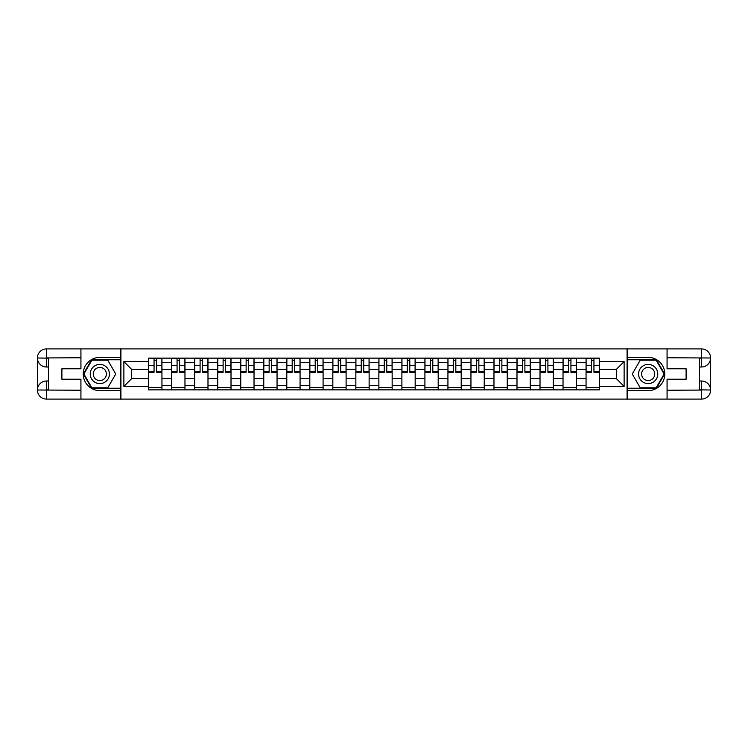 <?xml version="1.0" encoding="UTF-8"?>
<svg xmlns="http://www.w3.org/2000/svg" width="748" height="748" viewBox="0 0 748 748"><rect width="100%" height="100%" fill="white"/><g stroke="black" fill="none" stroke-linecap="round" stroke-linejoin="round"><path stroke-width="1.12" d="M76.951 399.086L671.05 399.086M671.05 348.914L76.951 348.914M171.685 389.867L171.685 362.64L161.942 362.64L161.942 389.867M161.942 362.64L161.942 358.133M171.685 362.64L171.685 358.133M184.971 358.133L184.971 389.867M194.704 389.867L194.704 358.133M207.991 358.133L207.991 389.867M217.724 389.867L217.724 358.133M231.01 358.133L231.01 389.867M240.744 389.867L240.744 358.133M254.03 358.133L254.03 389.867M263.764 389.867L263.764 358.133M277.05 358.133L277.05 389.867M286.793 389.867L286.793 358.133M300.07 358.133L300.07 389.867M309.812 389.867L309.812 358.133M323.089 358.133L323.089 389.867M332.832 389.867L332.832 358.133M346.109 358.133L346.109 389.867M355.852 389.867L355.852 358.133M369.129 358.133L369.129 389.867M378.871 389.867L378.871 358.133M392.148 358.133L392.148 389.867M401.891 389.867L401.891 358.133M415.168 358.133L415.168 389.867M424.911 389.867L424.911 358.133M438.188 358.133L438.188 389.867M447.93 389.867L447.93 358.133M461.207 358.133L461.207 389.867M470.95 389.867L470.95 358.133M484.236 358.133L484.236 389.867M493.97 389.867L493.97 358.133M507.256 358.133L507.256 389.867M516.99 389.867L516.99 358.133M530.276 358.133L530.276 389.867M540.009 389.867L540.009 358.133M553.296 358.133L553.296 389.867M563.029 389.867L563.029 358.133M576.315 358.133L576.315 389.867M586.058 389.867L586.058 358.133M586.058 378.572L576.315 378.572M563.029 378.572L553.296 378.572M540.009 378.572L530.276 378.572M516.99 378.572L507.256 378.572M493.97 378.572L484.236 378.572M470.95 378.572L461.207 378.572M447.93 378.572L438.188 378.572M424.911 378.572L415.168 378.572M401.891 378.572L392.148 378.572M378.871 378.572L369.129 378.572M355.852 378.572L346.109 378.572M332.832 378.572L323.089 378.572M309.812 378.572L300.07 378.572M286.793 378.572L277.05 378.572M263.764 378.572L254.03 378.572M240.744 378.572L231.01 378.572M217.724 378.572L207.991 378.572M194.704 378.572L184.971 378.572M171.685 378.572L161.942 378.572M586.058 369.428L576.315 369.428M563.029 369.428L553.296 369.428M540.009 369.428L530.276 369.428M516.99 369.428L507.256 369.428M493.97 369.428L484.236 369.428M470.95 369.428L461.207 369.428M447.93 369.428L438.188 369.428M424.911 369.428L415.168 369.428M401.891 369.428L392.148 369.428M378.871 369.428L369.129 369.428M355.852 369.428L346.109 369.428M332.832 369.428L323.089 369.428M309.812 369.428L300.07 369.428M286.793 369.428L277.05 369.428M263.764 369.428L254.03 369.428M240.744 369.428L231.01 369.428M217.724 369.428L207.991 369.428M194.704 369.428L184.971 369.428M171.685 369.428L161.942 369.428M131.695 378.572L148.665 378.572L148.665 369.428L131.695 369.428L131.695 378.572L123.878 386.398L123.878 361.602L148.665 361.602L148.665 369.428M599.335 369.428L599.335 378.572L616.305 378.572L616.305 369.428L599.335 369.428L599.335 358.133L148.665 358.133L148.665 361.602M599.335 361.602L624.122 361.602L624.122 386.398L599.335 386.398L599.335 378.572M148.665 378.572L148.665 389.867L599.335 389.867L599.335 386.398M148.665 386.398L123.878 386.398M627.076 399.31L627.076 348.69M120.924 399.31L120.924 348.69M161.942 387.651L148.665 387.651M154.051 360.349L156.556 360.349M184.971 387.651L171.685 387.651M177.07 360.349L179.576 360.349M207.991 387.651L194.704 387.651M200.09 360.349L202.605 360.349M231.01 387.651L217.724 387.651M223.11 360.349L225.625 360.349M254.03 387.651L240.744 387.651M246.129 360.349L248.645 360.349M277.05 387.651L263.764 387.651M269.149 360.349L271.664 360.349M300.07 387.651L286.793 387.651M292.178 360.349L294.684 360.349M323.089 387.651L309.812 387.651M315.198 360.349L317.704 360.349M346.109 387.651L332.832 387.651M338.218 360.349L340.723 360.349M369.129 387.651L355.852 387.651M361.237 360.349L363.743 360.349M392.148 387.651L378.871 387.651M384.257 360.349L386.763 360.349M415.168 387.651L401.891 387.651M407.277 360.349L409.782 360.349M438.188 387.651L424.911 387.651M430.296 360.349L432.802 360.349M461.207 387.651L447.93 387.651M453.316 360.349L455.822 360.349M484.236 387.651L470.95 387.651M476.336 360.349L478.851 360.349M507.256 387.651L493.97 387.651M499.355 360.349L501.871 360.349M530.276 387.651L516.99 387.651M522.375 360.349L524.89 360.349M553.296 387.651L540.009 387.651M545.395 360.349L547.91 360.349M576.315 387.651L563.029 387.651M568.424 360.349L570.93 360.349M599.335 387.651L586.058 387.651M591.444 360.349L593.949 360.349M123.878 361.602L131.695 369.428M616.305 378.572L624.122 386.398M616.305 369.428L624.122 361.602M156.556 372.308L156.556 358.283L161.877 358.283L161.877 372.308L156.556 372.308M154.051 360.199L156.556 360.199M158.698 358.283L148.74 358.283L148.74 372.308L154.051 372.308L154.051 358.283L151.909 358.283M179.576 372.308L179.576 358.283L184.896 358.283L184.896 372.308L179.576 372.308M177.07 360.199L179.576 360.199M181.717 358.283L171.76 358.283L171.76 372.308L177.07 372.308L177.07 358.283L174.929 358.283M202.605 372.308L202.605 358.283L207.916 358.283L207.916 372.308L202.605 372.308M200.09 360.199L202.605 360.199M204.737 358.283L194.779 358.283L194.779 372.308L200.09 372.308L200.09 358.283L197.949 358.283M48.47 366.988L46.479 366.988A9.079 9.079 0 0 1 37.4 357.993A9.079 9.079 0 0 1 46.479 348.914L120.774 348.914L120.774 357.394L99.821 357.394A16.606 16.606 0 0 0 83.215 374A16.606 16.606 0 0 0 99.821 390.606L120.774 390.606L120.774 399.086L46.479 399.086A9.079 9.079 0 0 1 37.4 390.007A9.079 9.079 0 0 1 46.479 381.013L48.47 381.013M120.774 390.606L120.774 357.394M80.934 348.914L80.934 368.764L61.897 368.764L61.897 379.236L80.934 379.236L80.934 399.086M46.479 366.988A9.079 9.079 0 0 1 37.4 357.993L46.479 358.133L46.479 366.988A9.079 9.079 0 0 1 37.4 357.993L37.4 390.007L80.934 390.232M46.479 390.232L46.479 399.086A9.079 9.079 0 0 1 37.4 390.007A9.079 9.079 0 0 1 46.479 381.013L46.479 389.867L48.47 389.867L48.47 358.133L46.479 358.133M120.774 359.76L91.602 359.76L83.374 374L91.602 388.24L120.774 388.24M699.53 381.013L701.521 381.013A9.079 9.079 0 0 1 710.6 390.007A9.079 9.079 0 0 1 701.521 399.086L627.226 399.086L627.226 390.606L648.179 390.606A16.606 16.606 0 0 0 664.785 374A16.606 16.606 0 0 0 648.179 357.394L627.226 357.394L627.226 348.914L701.521 348.914A9.079 9.079 0 0 1 710.6 357.993A9.079 9.079 0 0 1 701.521 366.988L699.53 366.988M627.226 357.394L627.226 390.606M667.066 399.086L667.066 379.236L686.103 379.236L686.103 368.764L667.066 368.764L667.066 348.914M701.521 381.013A9.079 9.079 0 0 1 710.6 390.007L701.521 389.867L701.521 381.013A9.079 9.079 0 0 1 710.6 390.007L710.6 357.993L667.066 357.768M701.521 357.768L701.521 348.914A9.079 9.079 0 0 1 710.6 357.993A9.079 9.079 0 0 1 701.521 366.988L701.521 358.133L699.53 358.133L699.53 389.867L701.521 389.867M627.226 388.24L656.398 388.24L664.626 374L656.398 359.76L627.226 359.76M90.228 374A9.593 9.593 0 0 0 99.821 383.593A9.593 9.593 0 0 0 109.414 374A9.593 9.593 0 0 0 99.821 364.407A9.593 9.593 0 0 0 90.228 374M93.257 374A6.564 6.564 0 0 0 99.821 380.564A6.564 6.564 0 0 0 106.384 374A6.564 6.564 0 0 0 99.821 367.436A6.564 6.564 0 0 0 93.257 374M107.787 360.199L115.753 374L107.787 387.801L91.854 387.801L83.888 374L91.854 360.199L107.787 360.199M638.586 374A9.593 9.593 0 0 0 648.179 383.593A9.593 9.593 0 0 0 657.773 374A9.593 9.593 0 0 0 648.179 364.407A9.593 9.593 0 0 0 638.586 374M641.616 374A6.564 6.564 0 0 0 648.179 380.564A6.564 6.564 0 0 0 654.743 374A6.564 6.564 0 0 0 648.179 367.436A6.564 6.564 0 0 0 641.616 374M656.146 360.199L664.112 374L656.146 387.801L640.213 387.801L632.247 374L640.213 360.199L656.146 360.199M225.625 372.308L225.625 358.283L230.936 358.283L230.936 372.308L225.625 372.308M223.11 360.199L225.625 360.199M227.757 358.283L217.799 358.283L217.799 372.308L223.11 372.308L223.11 358.283L220.969 358.283M248.645 372.308L248.645 358.283L253.955 358.283L253.955 372.308L248.645 372.308M246.129 360.199L248.645 360.199M250.786 358.283L240.819 358.283L240.819 372.308L246.129 372.308L246.129 358.283L243.998 358.283M271.664 372.308L271.664 358.283L276.975 358.283L276.975 372.308L271.664 372.308M269.149 360.199L271.664 360.199M273.805 358.283L263.838 358.283L263.838 372.308L269.149 372.308L269.149 358.283L267.017 358.283M294.684 372.308L294.684 358.283L299.995 358.283L299.995 372.308L294.684 372.308M292.178 360.199L294.684 360.199M296.825 358.283L286.858 358.283L286.858 372.308L292.178 372.308L292.178 358.283L290.037 358.283M317.704 372.308L317.704 358.283L323.014 358.283L323.014 372.308L317.704 372.308M315.198 360.199L317.704 360.199M319.845 358.283L309.878 358.283L309.878 372.308L315.198 372.308L315.198 358.283L313.057 358.283M340.723 372.308L340.723 358.283L346.034 358.283L346.034 372.308L340.723 372.308M338.218 360.199L340.723 360.199M342.865 358.283L332.907 358.283L332.907 372.308L338.218 372.308L338.218 358.283L336.076 358.283M363.743 372.308L363.743 358.283L369.054 358.283L369.054 372.308L363.743 372.308M361.237 360.199L363.743 360.199M365.884 358.283L355.926 358.283L355.926 372.308L361.237 372.308L361.237 358.283L359.096 358.283M386.763 372.308L386.763 358.283L392.074 358.283L392.074 372.308L386.763 372.308M384.257 360.199L386.763 360.199M388.904 358.283L378.946 358.283L378.946 372.308L384.257 372.308L384.257 358.283L382.116 358.283M409.782 372.308L409.782 358.283L415.093 358.283L415.093 372.308L409.782 372.308M407.277 360.199L409.782 360.199M411.924 358.283L401.966 358.283L401.966 372.308L407.277 372.308L407.277 358.283L405.136 358.283M432.802 372.308L432.802 358.283L438.122 358.283L438.122 372.308L432.802 372.308M430.296 360.199L432.802 360.199M434.943 358.283L424.986 358.283L424.986 372.308L430.296 372.308L430.296 358.283L428.155 358.283M455.822 372.308L455.822 358.283L461.142 358.283L461.142 372.308L455.822 372.308M453.316 360.199L455.822 360.199M457.963 358.283L448.005 358.283L448.005 372.308L453.316 372.308L453.316 358.283L451.175 358.283M478.851 372.308L478.851 358.283L484.162 358.283L484.162 372.308L478.851 372.308M476.336 360.199L478.851 360.199M480.983 358.283L471.025 358.283L471.025 372.308L476.336 372.308L476.336 358.283L474.195 358.283M501.871 372.308L501.871 358.283L507.181 358.283L507.181 372.308L501.871 372.308M499.355 360.199L501.871 360.199M504.002 358.283L494.045 358.283L494.045 372.308L499.355 372.308L499.355 358.283L497.214 358.283M524.89 372.308L524.89 358.283L530.201 358.283L530.201 372.308L524.89 372.308M522.375 360.199L524.89 360.199M527.031 358.283L517.064 358.283L517.064 372.308L522.375 372.308L522.375 358.283L520.243 358.283M547.91 372.308L547.91 358.283L553.221 358.283L553.221 372.308L547.91 372.308M545.395 360.199L547.91 360.199M550.051 358.283L540.084 358.283L540.084 372.308L545.395 372.308L545.395 358.283L543.263 358.283M570.93 372.308L570.93 358.283L576.24 358.283L576.24 372.308L570.93 372.308M568.424 360.199L570.93 360.199M573.071 358.283L563.104 358.283L563.104 372.308L568.424 372.308L568.424 358.283L566.283 358.283M593.949 372.308L593.949 358.283L599.26 358.283L599.26 372.308L593.949 372.308M591.444 360.199L593.949 360.199M596.091 358.283L586.123 358.283L586.123 372.308L591.444 372.308L591.444 358.283L589.302 358.283M563.029 362.64L553.296 362.64M540.009 362.64L530.276 362.64M516.99 362.64L507.256 362.64M493.97 362.64L484.236 362.64M470.95 362.64L461.207 362.64M447.93 362.64L438.188 362.64M424.911 362.64L415.168 362.64M401.891 362.64L392.148 362.64M378.871 362.64L369.129 362.64M355.852 362.64L346.109 362.64M332.832 362.64L323.089 362.64M309.812 362.64L300.07 362.64M286.793 362.64L277.05 362.64M263.764 362.64L254.03 362.64M240.744 362.64L231.01 362.64M217.724 362.64L207.991 362.64M194.704 362.64L184.971 362.64M586.058 362.64L576.315 362.64M563.029 385.36L553.296 385.36M540.009 385.36L530.276 385.36M516.99 385.36L507.256 385.36M493.97 385.36L484.236 385.36M470.95 385.36L461.207 385.36M447.93 385.36L438.188 385.36M424.911 385.36L415.168 385.36M401.891 385.36L392.148 385.36M378.871 385.36L369.129 385.36M355.852 385.36L346.109 385.36M332.832 385.36L323.089 385.36M309.812 385.36L300.07 385.36M286.793 385.36L277.05 385.36M263.764 385.36L254.03 385.36M240.744 385.36L231.01 385.36M217.724 385.36L207.991 385.36M194.704 385.36L184.971 385.36M171.685 385.36L161.942 385.36M586.058 385.36L576.315 385.36M156.556 371.793L161.877 371.793M156.556 365.454L161.877 365.454M148.74 371.793L154.051 371.793M148.74 365.454L154.051 365.454M179.576 371.793L184.896 371.793M179.576 365.454L184.896 365.454M171.76 371.793L177.07 371.793M171.76 365.454L177.07 365.454M202.605 371.793L207.916 371.793M202.605 365.454L207.916 365.454M194.779 371.793L200.09 371.793M194.779 365.454L200.09 365.454M80.934 357.768L46.264 357.927M37.4 390.007A9.079 9.079 0 0 1 46.479 381.013M37.4 357.993A9.079 9.079 0 0 1 46.479 348.914L46.479 357.768M667.066 390.232L701.736 390.073M710.6 357.993A9.079 9.079 0 0 1 701.521 366.988M710.6 390.007A9.079 9.079 0 0 1 701.521 399.086L701.521 390.232M225.625 371.793L230.936 371.793M225.625 365.454L230.936 365.454M217.799 371.793L223.11 371.793M217.799 365.454L223.11 365.454M248.645 371.793L253.955 371.793M248.645 365.454L253.955 365.454M240.819 371.793L246.129 371.793M240.819 365.454L246.129 365.454M271.664 371.793L276.975 371.793M271.664 365.454L276.975 365.454M263.838 371.793L269.149 371.793M263.838 365.454L269.149 365.454M294.684 371.793L299.995 371.793M294.684 365.454L299.995 365.454M286.858 371.793L292.178 371.793M286.858 365.454L292.178 365.454M317.704 371.793L323.014 371.793M317.704 365.454L323.014 365.454M309.878 371.793L315.198 371.793M309.878 365.454L315.198 365.454M340.723 371.793L346.034 371.793M340.723 365.454L346.034 365.454M332.907 371.793L338.218 371.793M332.907 365.454L338.218 365.454M363.743 371.793L369.054 371.793M363.743 365.454L369.054 365.454M355.926 371.793L361.237 371.793M355.926 365.454L361.237 365.454M386.763 371.793L392.074 371.793M386.763 365.454L392.074 365.454M378.946 371.793L384.257 371.793M378.946 365.454L384.257 365.454M409.782 371.793L415.093 371.793M409.782 365.454L415.093 365.454M401.966 371.793L407.277 371.793M401.966 365.454L407.277 365.454M432.802 371.793L438.122 371.793M432.802 365.454L438.122 365.454M424.986 371.793L430.296 371.793M424.986 365.454L430.296 365.454M455.822 371.793L461.142 371.793M455.822 365.454L461.142 365.454M448.005 371.793L453.316 371.793M448.005 365.454L453.316 365.454M478.851 371.793L484.162 371.793M478.851 365.454L484.162 365.454M471.025 371.793L476.336 371.793M471.025 365.454L476.336 365.454M501.871 371.793L507.181 371.793M501.871 365.454L507.181 365.454M494.045 371.793L499.355 371.793M494.045 365.454L499.355 365.454M524.89 371.793L530.201 371.793M524.89 365.454L530.201 365.454M517.064 371.793L522.375 371.793M517.064 365.454L522.375 365.454M547.91 371.793L553.221 371.793M547.91 365.454L553.221 365.454M540.084 371.793L545.395 371.793M540.084 365.454L545.395 365.454M570.93 371.793L576.24 371.793M570.93 365.454L576.24 365.454M563.104 371.793L568.424 371.793M563.104 365.454L568.424 365.454M593.949 371.793L599.26 371.793M593.949 365.454L599.26 365.454M586.123 371.793L591.444 371.793M586.123 365.454L591.444 365.454"/></g></svg>

